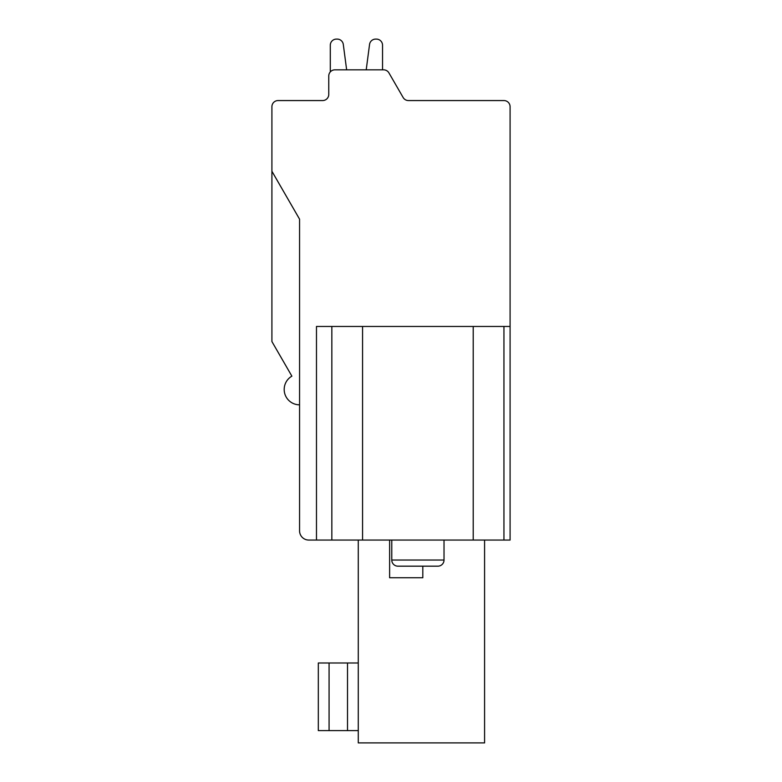 <?xml version="1.0" encoding="UTF-8"?>
<svg xmlns="http://www.w3.org/2000/svg" width="782" height="782" viewBox="0 0 782 782"><rect width="100%" height="100%" fill="white"/><g stroke="black" fill="none" stroke-linecap="round" stroke-linejoin="round"><path stroke-width="1.17" d="M503.95 540.059L308.792 540.059A9.218 9.218 0 0 1 299.565 530.841L299.565 219.165L271.911 171.258L271.911 106.714A6.148 6.148 0 0 1 278.05 100.565L322.614 100.565A6.148 6.148 0 0 0 328.763 94.417L328.763 75.981A6.148 6.148 0 0 1 334.911 69.833L383.61 69.833A6.148 6.148 0 0 1 388.937 72.912L403.131 97.496A6.148 6.148 0 0 0 408.448 100.565L503.95 100.565A6.148 6.148 0 0 1 510.089 106.714L510.089 540.059L510.089 326.456L503.95 326.456L503.95 540.059L510.089 540.059M503.95 326.456L316.475 326.456L316.475 540.059L308.792 540.059M397.911 566.178L437.871 566.178L397.911 566.178A6.148 6.148 0 0 1 391.772 560.039L391.772 540.059M444.02 540.059L444.02 560.039L391.772 560.039M437.871 566.178A6.148 6.148 0 0 0 444.02 560.039M358.273 540.059L358.273 742.9L484.586 742.9L484.586 540.059M358.273 662.989L318.313 662.989L318.313 730.603L358.273 730.603M299.565 512.396L299.565 530.841M299.565 404.832A15.366 15.366 0 0 1 291.882 376.152L271.911 341.558L271.911 171.258M408.448 100.565L447.089 100.565M331.842 540.059L331.842 326.456M322.614 100.565A6.148 6.148 0 0 0 328.763 94.417A6.148 6.148 0 0 1 322.614 100.565A6.148 6.148 0 0 0 328.763 94.417A6.148 6.148 0 0 1 322.614 100.565A6.148 6.148 0 0 0 328.763 94.417A6.148 6.148 0 0 1 322.614 100.565A6.148 6.148 0 0 0 328.763 94.417A6.148 6.148 0 0 1 322.614 100.565A6.148 6.148 0 0 0 328.763 94.417A6.148 6.148 0 0 1 322.614 100.565A6.148 6.148 0 0 0 328.763 94.417A6.148 6.148 0 0 1 322.614 100.565A6.148 6.148 0 0 0 328.763 94.417L328.763 75.981M330.297 71.915L330.297 45.248A6.148 6.148 0 0 1 336.446 39.1L337.208 39.1A6.148 6.148 0 0 1 343.298 44.447L346.641 69.833L366.211 69.833L369.554 44.447A6.148 6.148 0 0 1 375.643 39.1L376.406 39.1A6.148 6.148 0 0 1 382.545 45.248L382.545 69.833L383.61 69.833M366.211 69.833L369.554 44.447L366.211 69.833L369.554 44.447L366.211 69.833L369.554 44.447L366.211 69.833L369.554 44.447L366.211 69.833L369.554 44.447L366.211 69.833L369.554 44.447L366.211 69.833L346.641 69.833L366.211 69.833M375.643 39.1L376.406 39.1L375.643 39.1M336.446 39.1L337.208 39.1L336.446 39.1M422.808 566.178L422.808 577.742L389.622 577.742L389.622 540.059M347.511 730.603L347.511 662.989M329.075 662.989L329.075 730.603M473.208 540.059L473.208 326.456M362.574 326.456L362.574 540.059"/></g></svg>
